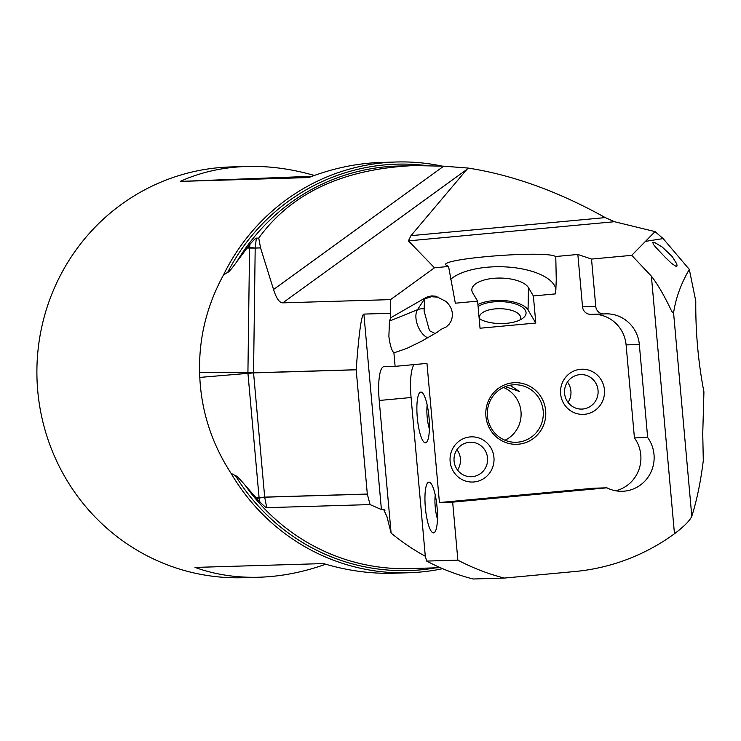 <?xml version="1.0" encoding="UTF-8"?>
<svg xmlns="http://www.w3.org/2000/svg" width="741" height="741" viewBox="0 0 741 741"><rect width="100%" height="100%" fill="white"/><g stroke="black" fill="none" stroke-linecap="round" stroke-linejoin="round"><path stroke-width="1.11" d="M425.417 165.456A203.293 197.838 88.3 0 0 227.7 272.327L223.476 274.985C206.739 305.663 198.783 338.109 199.616 372.297L247.92 372.788L249.56 248.068A4.928 4.798 -91.7 0 1 249.587 247.55L255.2 247.994L256.34 238.167L258.757 238.093C291.232 193.049 342.963 168.883 413.96 165.576L443.702 166.179L468.016 168.059C512.596 174.941 558.362 191.465 605.295 217.604L614.456 221.716L655.053 231.6L663.121 238.583L689.315 269.409L695.78 301.105C695.521 331.996 698.235 362.256 703.922 391.887L702.746 433.605L703.292 460.624C700.699 481.659 696.873 500.194 691.798 516.245C689.954 520.525 684.175 526.36 674.467 533.77A209.583 203.96 -91.7 0 1 574.96 571.506L504.278 578.073A221.911 215.964 -91.7 0 1 457.864 560.15L452.668 502.148L439.441 502.546L593.68 488.217L606.907 487.819A33.697 32.799 88.3 0 0 622.357 491.274A33.697 32.799 88.3 0 0 654.007 454.548A33.697 32.799 88.3 0 0 647.662 437.514L634.435 437.912A33.697 32.799 -91.7 0 1 640.78 454.946A33.697 32.799 -91.7 0 1 615.725 490.774M384.977 510.781A201.367 195.967 -91.7 0 1 383.625 509.465L381.411 509.539L370.046 504.584L266.732 507.668C266.677 508.252 264.407 506.372 259.915 502.046L245.299 485.485A201.367 195.967 88.3 0 0 409.829 568.606L440.386 567.699M227.7 272.327C228.589 272.438 231.609 268.927 236.74 261.795L249.967 244.28C254.126 239.612 256.247 237.574 256.34 238.167M674.467 533.77L651.385 276.161C662.426 290.333 671.967 312.081 671.892 311.655L673.578 312.878C675.755 298.188 680.998 283.701 689.315 269.409M414.21 364.581A33.697 7.734 84.7 0 0 411.079 397.519L425.297 556.241A217.808 211.963 -91.7 0 1 391.1 533.075L386.941 516.57L383.625 509.465L384.283 509.799M427.613 337.748A16.441 8.901 67.9 0 1 420.638 331.292A16.441 8.901 67.9 0 1 417.442 324.836A16.441 8.901 67.9 0 1 417.498 309.719L389.47 321.094L390.757 317.732L390.359 313.295L363.896 314.082C361.478 314.416 358.903 332.959 356.18 369.731L367.314 494.043L370.046 504.584M391.1 533.075L379.216 400.483A33.697 7.734 -95.3 0 1 383.847 366.693A33.697 7.734 -95.3 0 1 383.958 366.693L395.11 366.36L393.906 352.873C391.656 350.549 389.979 345.065 388.877 336.423L389.47 321.094M393.906 352.873L406.763 348.418L421.268 341.397L437.283 332.19L440.904 329.439L446.351 326.874L449.185 324.169L451.195 320.853C453.761 313.823 452.084 307.385 446.165 301.541L435.736 296.224L431.883 295.881L428.002 296.65L425.195 297.928L424.537 298.938L424.167 308.775A16.441 12.93 33.1 0 0 417.498 309.719L424.537 298.938L431.336 296.724L438.468 297.187M424.167 308.775L424.102 311.09L429.502 330.755L435.06 333.469M395.11 366.36L426.973 363.396L439.441 502.546M634.435 437.912L626.099 344.889A33.697 32.799 -91.7 0 0 593.949 314.23M582.537 306.848A8.216 8.003 88.3 0 0 590.744 314.332L603.971 313.934A8.216 8.003 -91.7 0 1 595.764 306.459L582.537 306.848L577.841 254.459L555.778 256.506L556.259 279.839L555.657 293.871L533.372 295.946L535.799 323.039L480.038 328.226L477.612 301.124L455.326 303.199L448.564 266.473L434.467 267.779L390.535 299.623L390.359 313.295M390.757 317.732L425.195 297.928M494.015 458.596A22.601 21.998 88.3 0 0 471.165 436.857A22.601 21.998 88.3 0 0 450.056 460.3A22.601 21.998 88.3 0 0 472.897 482.03A22.601 21.998 88.3 0 0 494.015 458.596M604.508 390.942A22.601 21.998 88.3 0 0 581.666 369.213A22.601 21.998 88.3 0 0 560.548 392.656A22.601 21.998 88.3 0 0 583.399 414.386A22.601 21.998 88.3 0 0 604.508 390.942M545.765 412.329A30.826 29.992 88.3 0 0 514.606 382.699A30.826 29.992 88.3 0 0 485.818 414.664A30.826 29.992 88.3 0 0 516.977 444.294A30.826 29.992 88.3 0 0 545.765 412.329M665.094 257.192L671.615 263.435L676.042 266.362L677.033 265.945L676.802 263.991L672.235 256.553L662.278 247.077L655.34 242.891L652.904 242.446L653.284 244.197L655.424 246.948L665.094 257.192M651.385 276.161L631.74 255.339L655.053 231.6M631.74 255.339L591.522 259.072L595.764 306.459M647.662 437.514L639.326 344.491A33.697 32.799 88.3 0 0 605.666 313.841A33.697 32.799 88.3 0 0 604.304 313.915A8.216 8.003 -91.7 0 1 603.971 313.934M606.907 487.819L452.668 502.148M425.297 556.241L426.677 561.076L457.864 560.15M433.494 532.853A25.481 5.854 -95.3 0 0 434.884 532.001A25.481 5.854 -95.3 0 0 437.042 506.937A25.481 5.854 -95.3 0 0 430.308 482.697A25.481 5.854 -95.3 0 0 428.946 482.104A25.481 5.854 -95.3 0 0 425.362 507.65A25.481 5.854 -95.3 0 0 433.494 532.853M425.427 442.812A25.481 5.854 -95.3 0 0 426.816 441.96A25.481 5.854 -95.3 0 0 428.974 416.896A25.481 5.854 -95.3 0 0 422.24 392.656A25.481 5.854 -95.3 0 0 420.879 392.063A25.481 5.854 -95.3 0 0 417.294 417.609A25.481 5.854 -95.3 0 0 425.427 442.812M426.677 561.076A221.911 215.964 88.3 0 0 473.101 578.999L504.278 578.073M577.841 254.459L591.522 259.072M614.456 221.716L408.411 240.871L434.467 267.779M448.564 266.473L445.554 264.769C442.766 258.368 541.893 250.541 554.87 256.136L555.778 256.506M450.417 279.477A55.482 23.527 -179 0 1 505.908 266.927A55.482 23.527 -179 0 1 554.342 285.266A55.482 23.527 -179 0 1 555.926 289.472M477.917 304.532A28.769 12.199 -179 0 1 506.418 300.772A28.769 12.199 -179 0 1 528.055 309.997L528.463 287.675L533.372 295.946M477.612 301.124L472.702 292.852A28.769 12.199 1 0 1 471.822 289.75A28.769 12.199 1 0 1 497.118 278.107A28.769 12.199 1 0 1 528.463 287.675M528.055 309.997L535.799 323.039M479.186 318.704A25.889 10.976 1 0 0 505.992 323.372A25.889 10.976 1 0 0 522.961 318.139A25.889 10.976 1 0 0 520.766 306.237A25.889 10.976 1 0 0 494.367 301.809A25.889 10.976 1 0 0 478.102 306.533M480.168 319.26A20.544 8.716 -179 0 1 479.547 317.055A20.544 8.716 -179 0 1 495.479 308.867A20.544 8.716 -179 0 1 520.636 317.796A20.544 8.716 -179 0 1 519.941 319.973M487.346 414.599A28.769 27.991 -91.7 0 1 514.458 384.764A28.769 27.991 -91.7 0 1 543.292 412.422A28.769 27.991 -91.7 0 1 516.181 442.266A28.769 27.991 -91.7 0 1 487.346 414.599M503.426 387.45A28.769 27.991 -91.7 0 1 521.09 413.089A28.769 27.991 -91.7 0 1 505.001 440.237M509.965 385.264L519.311 391.415L505.26 386.654M427.177 404.984A17.256 3.964 -95.3 0 0 429.4 428.937M408.411 240.871L410.977 235.666L468.016 168.059M467.062 169.3L282.812 302.847L390.535 299.623M282.812 302.847C279.44 302.847 276.356 298.401 273.54 289.509L260.563 247.92L255.191 248.087L253.552 372.797L356.18 369.731M199.616 372.297L199.801 377.41C201.478 411.82 211.898 443.794 231.072 473.342L235.481 475.676C236.37 475.49 239.639 478.76 245.299 485.485M246.91 248.04L255.191 248.087A0.824 0.797 88.3 0 1 255.2 247.994L260.545 247.837L258.757 238.093M441.905 166.058A205.479 199.968 88.3 0 0 396.092 162.001L380.967 162.446C356.986 163.224 332.894 168.263 308.691 177.562L180.174 181.406C200.524 172.218 222.726 167.234 246.79 166.466L230.72 166.947A205.479 199.968 88.3 0 0 37.05 380.096A205.479 199.968 88.3 0 0 243.011 577.711L259.072 577.23C236.305 577.869 214.946 574.59 195.003 567.421L323.521 563.577C347.121 570.644 370.37 573.858 393.258 573.219L408.374 572.765A205.479 199.968 -91.7 0 1 231.072 473.342M442.655 568.68A205.479 199.968 -91.7 0 1 408.374 572.765M325.707 564.216C303.347 572.191 281.145 576.526 259.072 577.23M396.092 162.001A205.479 199.968 88.3 0 0 223.476 274.985M246.79 166.466C268.946 165.845 291.463 168.846 314.341 175.46M312.091 176.275L180.174 181.406M437.468 518.978A17.256 3.964 84.7 0 1 435.245 495.025M487.587 458.827A17.256 16.793 -91.7 0 1 471.322 476.732A17.256 16.793 -91.7 0 1 454.02 460.133A17.256 16.793 -91.7 0 1 470.285 442.229A17.256 16.793 -91.7 0 1 487.587 458.827M456.938 449.713A17.256 16.793 -91.7 0 1 460.467 459.642A17.256 16.793 -91.7 0 1 457.549 470.063M598.089 391.183A17.256 16.793 -91.7 0 1 581.815 409.088A17.256 16.793 -91.7 0 1 564.522 392.489A17.256 16.793 -91.7 0 1 580.787 374.585A17.256 16.793 -91.7 0 1 598.089 391.183M567.439 382.069A17.256 16.793 -91.7 0 1 570.968 391.998A17.256 16.793 -91.7 0 1 568.041 402.419M413.96 165.576L397.787 166.058A201.367 195.967 88.3 0 0 236.74 261.795M673.578 312.878L691.798 516.245M363.896 314.082L381.411 509.539M663.121 238.583L646.18 241.27M411.079 397.519L379.216 400.483M639.326 344.491L626.099 344.889M367.323 494.127L264.694 497.202L266.732 507.668M256.571 498.517L259.137 498.045A4.928 4.798 -91.7 0 1 259.072 497.535L264.685 497.109A0.824 0.797 -91.7 0 0 264.694 497.202L259.137 498.045L259.915 502.046M199.801 377.41L253.561 372.89A0.824 0.797 -91.7 0 1 253.552 372.797L247.92 372.788A4.928 4.798 88.3 0 0 247.939 373.307L259.072 497.535L255.904 497.804M235.481 475.676A203.293 197.838 88.3 0 0 435.912 567.828M249.967 244.28L249.587 247.55L247.485 247.327M273.54 289.509L443.702 166.179M410.977 235.666L605.295 217.604M367.314 494.043L264.685 497.109L253.561 372.89L356.18 369.815"/></g></svg>
